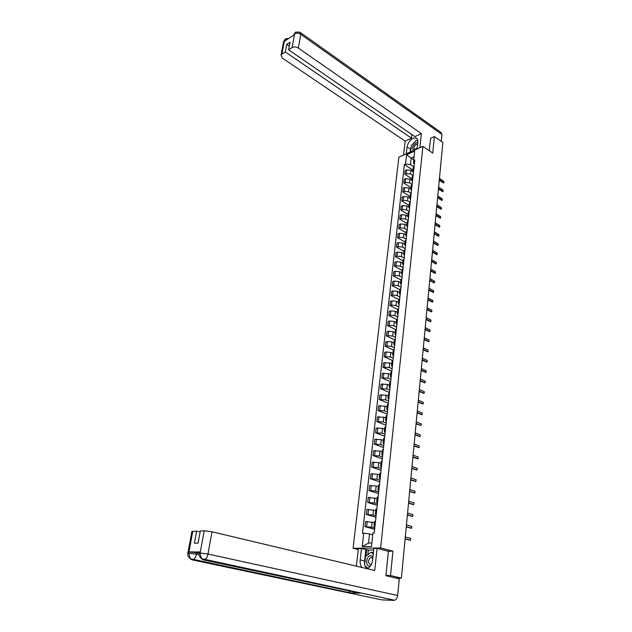 <?xml version="1.0" encoding="UTF-8"?>
<svg xmlns="http://www.w3.org/2000/svg" width="632" height="632" viewBox="0 0 632 632"><rect width="100%" height="100%" fill="white"/><g stroke="black" fill="none" stroke-linecap="round" stroke-linejoin="round"><path stroke-width="0.95" d="M358.241 549.595L353.083 548.276L380.622 547.96L422.919 146.363L432.723 153.062L434.374 136.575L442.866 142.54L401.383 578.122L390.505 575.547L392.938 551.183L380.622 547.96M422.919 146.363L398.871 157.115L353.083 548.276M398.302 578.62L398.034 578.043M401.383 578.122L396.327 578.004L398.002 578.399M385.939 575.452L390.505 575.547M434.374 136.575L430.463 138.345M412.743 171.438L410.942 170.261L406.676 169.874L405.215 170.506L404.796 174.219L406.257 173.595L410.531 173.982L413.044 175.601M414.063 166.706L413.146 167.859M411.953 178.816L404.796 174.219M413.415 172.631L412.767 171.335L413.652 170.45M412.451 181.502L411.795 180.223L409.971 179.077L405.689 178.69L404.219 179.298L403.801 183.051L405.27 182.435L409.56 182.83L412.127 184.465M413.099 175.578L412.183 176.707M410.99 187.601L403.801 183.051M412.206 176.454L411.795 180.223L412.688 179.354M410.824 189.126L408.991 187.973L404.693 187.578L403.216 188.178L402.789 191.962L404.267 191.362L408.572 191.757L411.163 193.384M412.127 184.528L411.203 185.642M410.026 196.473L402.789 191.962M411.479 190.453L410.816 189.189L411.709 188.336M409.844 198.093L408.003 196.947L403.682 196.544L402.205 197.137L401.778 200.952L403.255 200.368L407.585 200.771L410.184 202.374M411.14 193.558L410.223 194.656M409.046 205.416L401.778 200.952M410.5 199.491L409.828 198.243L410.721 197.405M408.857 207.138L407.008 206L402.663 205.597L401.186 206.174L400.751 210.029L402.236 209.453L406.581 209.863L409.196 211.451M410.152 202.667L409.228 203.749M408.059 214.446L400.751 210.029M409.504 208.607L408.833 207.375L409.726 206.553M407.861 216.263L405.997 215.141L401.644 214.73L400.151 215.299L399.716 219.185L401.202 218.625L405.57 219.035L408.201 220.608M409.149 211.862L408.225 212.929M407.063 223.554L399.716 219.185M408.501 217.811L407.83 216.594L408.722 215.781M406.858 225.474L404.986 224.368L400.609 223.949L399.116 224.502L398.673 228.421L400.167 227.875L404.551 228.294L407.198 229.851M408.138 221.145L407.213 222.188M406.06 232.75L398.673 228.421M407.498 227.093L406.811 225.9L407.711 225.103M405.847 234.772L403.959 233.674L399.558 233.255L398.065 233.793L397.615 237.75L399.116 237.213L403.524 237.64L406.178 239.173M407.127 230.514L406.194 231.541M405.049 242.024L397.615 237.75M406.479 236.471L405.784 235.286L406.692 234.504M404.82 244.157L402.924 243.067L398.508 242.641L397.007 243.17L396.556 247.159L398.057 246.638L402.481 247.073L405.159 248.589M406.092 239.97L405.167 240.974M404.03 251.386L396.556 247.159M405.444 245.927L404.749 244.766L405.657 243.999M403.785 253.622L401.881 252.547L397.441 252.121L395.932 252.634L395.482 256.663L396.991 256.15L401.438 256.592L404.125 258.093M405.057 249.514L404.125 250.501M402.995 260.834L395.482 256.663M404.409 255.478L403.706 254.333L404.614 253.582M402.742 263.181L400.822 262.122L396.367 261.68L394.858 262.185L394.392 266.254L395.909 265.756L400.38 266.198L403.082 267.676M404.006 259.152L403.074 260.115M401.96 270.37L394.392 266.254M403.358 265.116L402.655 263.986L403.564 263.252M401.691 272.827L399.764 271.784L395.284 271.333L393.768 271.823L393.302 275.931L394.818 275.449L399.305 275.892L402.031 277.361M402.955 268.877L402.015 269.817M400.909 280L393.302 275.931M402.3 274.841L401.589 273.735L402.497 273.016M400.625 282.567L398.689 281.532L394.186 281.082L392.662 281.556L392.195 285.696L393.72 285.23L398.231 285.688L400.965 287.125M401.881 278.696L400.949 279.613M399.843 289.709L392.195 285.696M401.233 284.661L400.514 283.57L401.431 282.875M399.55 292.395L397.607 291.376L393.08 290.918L391.556 291.376L391.082 295.563L392.614 295.112L397.141 295.571L399.89 296.993M400.807 288.603L399.866 289.503M398.776 299.521L391.082 295.563M400.159 294.575L399.432 293.509L400.348 292.829M398.468 302.317L396.509 301.314L391.966 300.848L390.434 301.298L389.96 305.517L391.492 305.082L396.043 305.548L398.808 306.947M399.716 298.612L398.776 299.489M397.694 309.419L389.96 305.517M399.068 304.585L398.334 303.542L399.258 302.87M397.378 312.334L395.403 311.347L390.845 310.881L389.304 311.307L388.822 315.573L390.363 315.147L394.937 315.621L397.718 317.003M398.618 308.716L397.678 309.569M396.651 319.429L388.822 315.573M397.97 314.689L397.236 313.662L398.152 313.022M396.272 322.446L394.289 321.475L389.707 321.001L388.159 321.412L387.677 325.717L389.217 325.314L393.815 325.788L396.612 327.147M397.512 318.915L396.564 319.752M395.656 329.572L387.677 325.717M396.857 324.895L396.114 323.892L397.038 323.26M395.158 332.661L393.159 331.705L388.554 331.223L387.005 331.618L386.515 335.963L388.064 335.576L392.685 336.058L395.498 337.393M396.39 329.217L395.442 330.023M394.708 339.834L386.515 335.963M395.743 335.197L394.992 334.217L395.909 333.601M394.036 342.971L392.022 342.031L387.4 341.541L385.844 341.92L385.346 346.312L386.903 345.933L391.54 346.431L394.376 347.742M395.261 339.621L394.313 340.403M393.815 350.215L385.346 346.312M394.605 345.601L393.855 344.637L394.779 344.053M392.899 353.383L390.876 352.459L386.223 351.961L384.667 352.324L384.161 356.756L390.386 356.898L393.238 358.186M394.115 350.12L393.167 350.886M392.314 366.718L391.54 365.802L392.038 361.291L392.962 360.73L384.161 356.756M393.467 356.108L392.701 355.168L393.633 354.599M391.753 363.89L389.715 362.981L383.482 362.831L382.976 367.303L389.225 367.469L392.093 368.74M391.824 371.197L382.976 367.303M391.54 365.802L392.472 365.249M390.592 374.507L388.546 373.615L382.281 373.441L381.768 377.96L388.048 378.149L390.932 379.39M391.8 371.442L390.845 372.153M390.671 381.775L381.768 377.96M391.145 377.43L390.371 376.538L391.303 376.008M389.423 385.228L387.361 384.359L381.064 384.153L380.551 388.72L386.863 388.933L389.762 390.149M390.623 382.265L389.668 382.945M389.51 392.456L380.551 388.72M389.968 388.253L389.186 387.384L390.118 386.871M388.238 396.059L386.168 395.197L379.848 394.976L379.326 399.582L385.662 399.819L388.585 401.02M389.43 393.191L388.483 393.847M388.34 403.248L379.326 399.582M388.783 399.179L387.993 398.334L388.925 397.852M387.045 406.992L384.959 406.155L378.608 405.902L378.086 410.555L384.446 410.824L387.384 411.993M388.23 404.227L387.282 404.859M387.155 414.142L378.086 410.555M387.582 410.215L386.784 409.402L387.724 408.936M385.844 418.036L383.743 417.215L377.359 416.938L376.83 421.639L383.221 421.931L386.184 423.077M387.021 415.382L386.065 415.982M385.955 425.146L376.83 421.639M386.365 421.37L385.56 420.572L386.5 420.13M384.619 429.191L382.51 428.393L376.103 428.085L375.566 432.841L381.989 433.157L384.967 434.271M385.797 426.647L384.841 427.216M384.746 436.262L375.566 432.841M385.141 432.636L384.327 431.861L385.275 431.443M383.395 440.464L381.27 439.682L374.831 439.351L374.286 444.146L380.74 444.493L383.735 445.584M384.556 438.023L383.6 438.569M383.529 447.48L374.286 444.146M383.908 444.012L383.087 443.269L384.027 442.874M382.147 451.848L380.014 451.09L373.544 450.727L372.998 455.569L379.477 455.949L382.494 457.007M383.308 449.526L382.344 450.039M382.297 458.824L372.998 455.569M382.652 455.506L381.831 454.795L382.771 454.424M380.891 463.351L378.742 462.608L372.248 462.221L371.687 467.111L378.205 467.514L381.238 468.549M382.044 461.139L381.08 461.621M381.049 470.279L371.687 467.111M381.396 467.119L380.559 466.44L381.507 466.092M379.627 474.964L377.462 474.245L370.929 473.826L370.376 478.779L376.917 479.206L379.966 480.209M380.764 472.878L379.808 473.329M379.793 481.845L370.376 478.779M380.116 478.858L379.271 478.203L380.227 477.879M378.347 486.703L376.166 486.008L369.609 485.558L369.041 490.558L375.613 491.017L378.687 491.988M379.477 484.736L378.513 485.155M378.521 493.537L369.041 490.558M378.829 490.716L377.976 490.084L378.931 489.792M377.051 498.569L368.266 497.416L367.698 502.464L374.302 502.954L377.391 503.894M378.173 496.72L377.209 497.108M377.233 505.347L367.698 502.464M377.525 502.693L376.664 502.1L377.62 501.824M375.74 510.553L366.916 509.392L366.339 514.495L372.975 515.017L376.087 515.925M376.854 508.831L375.89 509.187M375.937 517.284L366.339 514.495M376.206 514.803L375.337 514.235L376.293 513.99M374.421 522.664L365.541 521.487L364.964 526.646L371.632 527.199L374.768 528.076M375.527 521.068L374.563 521.392M374.626 529.34L364.964 526.646M374.879 527.041L374.002 526.503L374.958 526.282M413.723 159.801L411.148 158.095L410.437 164.51L413.905 166.793M414.371 163.838L413.431 163.214L414.671 151.111L406.589 154.714L411.148 158.095L414.047 156.815M372.73 534.806L369.53 533.929L368.519 543.07L362.215 546.577L371.458 546.451L372.935 532.958L374.239 532.918L414.789 160.03L413.644 160.536M362.215 546.577L363.724 533.218L369.53 533.929M410.437 164.51L405.531 164.075L404.409 164.565L362.452 533.258L363.724 533.218M405.531 164.075L406.589 154.714M388.095 551.222L392.938 551.183M368.519 543.07L371.837 543.007M412.901 170.103L404.409 164.565M443.459 182.861L439.272 180.349M439.327 179.709L443.933 182.672L443.814 181.321L439.453 178.437M442.645 191.543L438.442 189.063M438.497 188.431L443.119 191.362L443.008 190.003L438.624 187.143M441.831 200.305L437.605 197.848M437.66 197.231L442.297 200.123L442.195 198.756L437.786 195.928M417.081 148.97L417.839 141.963C418.013 139.609 417.278 138.226 415.619 137.823C411.377 138.234 408.517 141.252 407.048 146.869L406.257 153.805M419.885 147.714L421.394 133.621L414.892 136.623L288.642 49.817L292.134 47.558L294.591 33.788L294.37 34.705L284.416 41.278L284.447 40.574L281.912 54.162L281.043 55.174L282.496 58.184L405.136 141.126L411.495 138.187L411.898 134.561M403.54 155.022L405.136 141.126M421.394 133.621L298.312 48.056C296.116 46.76 294.054 46.594 292.134 47.558M300.666 32.722L440.796 132.301L441.973 134.474L441.302 141.442M288.642 49.817L290.033 42.233L286.738 44.39L285.34 51.95L281.912 54.162M285.34 51.95L411.495 138.187M430.613 138.274L429.207 150.653M286.738 44.39L289.314 46.168M417.784 140.217L416.48 140.652M415.422 141.26L412.341 144.467M411.187 146.663L410.516 149.199L407.048 146.869M410.2 152.043L410.516 149.199M293.525 35.266L294.512 33.923M295.744 32.114L294.599 33.78M285.719 38.757L284.534 40.44M364.664 564.471L364.585 561.003L360.177 559.92C359.877 563.088 360.501 565.608 362.033 567.497M367.216 568.729C370.17 567.236 371.972 564.305 372.619 559.952L373.868 548.394L377.091 548.355L374.729 570.514L211.965 531.765L207.991 554.019L397.67 595.486L399.266 578.849L385.915 575.697L388.396 551.302L377.091 548.355M360.177 559.92L361.472 548.529L358.36 548.568L356.345 566.138M373.694 550.014L368.369 550.069L361.472 548.529M191.883 531.567L196.623 531.101L200.131 531.931M397.67 595.486C397.338 597.896 396.343 599.476 394.692 600.234L358.352 592.484M350.483 591.204L347.853 592.721L381.499 599.823L393.673 600.4M381.499 599.823L380.78 599.665M199.325 551.997L189.079 551.839L196.75 552.81L196.52 554.09C195.912 556.879 194.806 558.743 193.195 559.683L192.294 559.913L347.853 592.721L359.948 593.219L203.646 559.944L201.411 558.609L200.067 553.182L204.215 530.809L211.965 531.765M196.623 531.101L194.38 543.196L198.077 543.117L200.305 530.959L204.215 530.809M196.75 552.81L199.088 553.316M364.893 565.522L366.457 568.547M364.585 561.003L365.849 549.65M366.718 549.643L365.991 556.192M368.369 550.069L367.856 554.746M199.08 554.643L188.834 553.119L189.079 551.839M192.294 559.913L190.114 558.641L188.834 553.119M417.744 142.84L415.832 142.919C412.009 146.229 411.416 148.702 414.047 150.329M417.578 144.373L416.227 144.396C413.755 146.411 413.257 148.101 414.726 149.452L417.183 148.038M411.219 151.593L410.65 151.459L411.306 145.55L416.085 140.573L417.871 140.96M416.101 149.405L417.144 148.338M372.951 556.847L370.779 555.639C366.212 555.394 364.988 566.351 369.625 566.161L370.368 566.059M372.785 558.356L370.676 557.55C367.769 560.379 367.706 562.741 370.471 564.653L371.324 564.447M367.903 568.381L364.577 565.221L365.549 556.531L371.158 552.178L373.394 552.771M371.158 552.178L373.251 554.106M441.01 209.145L436.759 206.711M436.815 206.103L441.468 208.971L441.373 207.588L436.941 204.792M440.18 218.056L435.906 215.654M435.962 215.054L440.63 217.89L440.543 216.507L436.088 213.735M439.335 227.054L435.045 224.684M435.1 224.091L439.785 226.896L439.706 225.498L435.227 222.756M438.489 236.131L434.176 233.793M434.231 233.208L438.932 235.981L438.869 234.567L434.366 231.857M437.636 245.287L433.307 242.98M433.362 242.404L438.079 245.145L438.016 243.723L433.489 241.045M436.775 254.53L432.422 252.247M432.478 251.686L437.21 254.396L437.154 252.966L432.604 250.312M435.906 263.86L431.53 261.608M431.585 261.055L436.333 263.726L436.293 262.288L431.711 259.665M435.029 273.269L430.629 271.049M430.684 270.504L435.448 273.142L435.416 271.697L430.819 269.106M434.144 282.773L429.721 280.584M429.776 280.047L434.555 282.646L434.532 281.185L429.91 278.633M433.252 292.355L428.804 290.199M428.859 289.677L433.655 292.237L433.647 290.767L428.994 288.247M432.351 302.033L427.88 299.908M427.927 299.394L432.746 301.922L432.746 300.437L428.069 297.956M431.435 311.797L426.948 309.704M426.995 309.206L431.83 311.695L431.838 310.201L427.137 307.752M430.518 321.649L426.007 319.595M426.055 319.105L430.898 321.554L430.921 320.053L426.197 317.643M429.594 331.603L425.059 329.58M425.099 329.098L429.965 331.508L429.997 329.999L425.241 327.621M428.654 341.643L424.096 339.661M424.143 339.194L429.025 341.557L429.065 340.032L424.285 337.701M427.706 351.779L423.124 349.836M423.171 349.377L428.069 351.7L428.125 350.168L423.314 347.869M426.75 362.018L422.152 360.106M422.192 359.663L427.106 361.938L427.177 360.398L422.334 358.139M425.786 372.351L421.165 370.478M421.204 370.044L426.134 372.28L426.213 370.731L421.347 368.511M424.815 382.787L420.162 380.954M420.201 380.535L425.154 382.716L425.249 381.151L420.351 378.979M423.827 393.317L419.158 391.524M419.198 391.121L424.159 393.254L424.269 391.682L419.348 389.549M422.84 403.951L418.139 402.197M418.179 401.81L423.163 403.903L423.282 402.315L418.329 400.222M421.836 414.695L417.112 412.98M417.152 412.601L422.152 414.647L422.287 413.052L417.302 411.005M416.109 423.503L421.125 425.494L416.077 423.867M421.125 425.494L421.275 423.89L416.267 421.892M419.79 436.499L415.027 434.863M415.066 434.516L420.114 436.459L420.272 434.84L415.216 432.881M418.739 447.575L413.968 445.971M414.007 445.631L419.079 447.527L419.261 445.9L414.158 443.988M417.689 458.753L412.901 457.181M412.933 456.865L418.044 458.714L418.234 457.07L413.091 455.198M416.622 470.042L411.827 468.51M411.851 468.209L416.994 470.011L417.199 468.352L412.017 466.527M415.54 481.45L410.737 479.957M410.761 479.664L415.935 481.418L416.148 479.751L410.926 477.966M414.45 492.968L409.631 491.514M409.662 491.238L414.861 492.936L415.098 491.262L409.82 489.524M413.352 504.605L408.525 503.191M408.548 502.93L413.786 504.581L414.031 502.89L408.714 501.2M412.238 516.36L407.395 514.993M407.419 514.748L412.688 516.336L412.949 514.638L407.585 512.994M411.116 528.234L406.265 526.906M406.281 526.685L411.59 528.218L411.859 526.503L406.455 524.916M409.978 540.234L405.112 538.954M405.136 538.741L410.468 540.218L410.761 538.496L405.309 536.955M371.632 527.199L372.201 522.032M372.975 515.017L373.536 509.898M374.302 502.954L374.863 497.89M375.613 491.017L376.166 486.008M376.917 479.206L377.462 474.245M378.205 467.514L378.742 462.608M379.477 455.949L380.014 451.09M380.74 444.493L381.27 439.682M381.989 433.157L382.51 428.393M383.221 421.931L383.743 417.215M384.446 410.824L384.959 406.155M385.662 399.819L386.168 395.197M386.863 388.933L387.361 384.359M388.048 378.149L388.546 373.615M389.225 367.469L389.715 362.981M390.386 356.898L390.876 352.459M391.54 346.431L392.022 342.031M392.685 336.058L393.159 331.705M393.815 325.788L394.289 321.475M394.937 315.621L395.403 311.347M396.043 305.548L396.509 301.314M397.141 295.571L397.607 291.376M398.231 285.688L398.689 281.532M399.305 275.892L399.764 271.784M400.38 266.198L400.822 262.122M401.438 256.592L401.881 252.547M402.481 247.073L402.924 243.067M403.524 237.64L403.959 233.674M404.551 228.294L404.986 224.368M405.57 219.035L405.997 215.141M406.581 209.863L407.008 206M407.585 200.771L408.003 196.947M408.572 191.757L408.991 187.973M409.56 182.83L409.971 179.077M410.531 173.982L410.942 170.261M367.982 514.409L368.551 509.297M369.333 502.361L369.902 497.297M370.676 490.432L371.237 485.423M371.995 478.629L372.556 473.668M373.307 466.945L373.86 462.039M374.61 455.38L375.155 450.529M375.898 443.941L376.435 439.129M377.17 432.604L377.699 427.848M378.426 421.394L378.955 416.678M379.674 410.287L380.195 405.626M380.906 399.298L381.428 394.676M382.131 388.411L382.644 383.837M383.34 377.636L383.853 373.109M384.54 366.963L385.046 362.484M385.725 356.401L386.223 351.961M386.903 345.933L387.4 341.541M388.064 335.576L388.554 331.223M389.217 325.314L389.707 321.001M390.363 315.147L390.845 310.881M391.492 305.082L391.966 300.848M392.614 295.112L393.08 290.918M393.72 285.23L394.186 281.082M394.818 275.449L395.284 271.333M395.909 265.756L396.367 261.68M396.991 256.15L397.441 252.121M398.057 246.638L398.508 242.641M399.116 237.213L399.558 233.255M400.167 227.875L400.609 223.949M401.202 218.625L401.644 214.73M402.236 209.453L402.663 205.597M403.255 200.368L403.682 196.544M404.267 191.362L404.693 187.578M405.27 182.435L405.689 178.69M406.257 173.595L406.676 169.874M366.607 526.59L367.192 521.424M443.696 182.593L443.056 182.845M442.882 191.283L442.25 191.536M442.068 200.052L441.428 200.297M441.973 134.474L300.761 34.326L298.312 48.056M295.768 32.098L299.908 32.185L300.761 34.326C298.581 33.014 296.534 32.856 294.63 33.844M283.468 42.233L284.447 40.574M286.525 39.887L284.566 40.495M200.281 551.736L200.075 553.174M192.792 531.251L188.739 553.253M202.54 559.525L202.106 559.051M200.178 553.032L207.991 554.019C207.391 556.839 206.269 558.735 204.626 559.699L203.646 559.944M191.212 559.51L190.817 559.083M187.807 553.363L188.707 553.119M199.088 553.292L200.044 553.039M441.247 208.9L440.607 209.137M440.417 217.827L439.777 218.056M439.588 226.833L438.94 227.062M438.742 235.918L438.087 236.139M437.889 245.082L437.233 245.303M437.028 254.333L436.372 254.546M436.159 263.67L435.503 263.876M435.29 273.087L434.626 273.293M434.405 282.599L433.742 282.788M433.513 292.189L432.849 292.379M432.612 301.875L431.948 302.057M431.703 311.647L431.04 311.829M430.787 321.514L430.116 321.68M429.863 331.468L429.191 331.634M428.931 341.525L428.251 341.683M427.99 351.668L427.311 351.819M427.034 361.915L426.355 362.057M426.071 372.256L425.391 372.398M425.107 382.7L424.42 382.834M424.127 393.246L423.432 393.365M423.14 403.888L422.445 404.006L423.163 403.903M420.114 436.459L419.411 436.554M419.079 447.527L418.376 447.614M418.044 458.714L417.341 458.793M416.994 470.011L416.283 470.074M415.935 481.418L415.224 481.473M414.861 492.936L414.15 492.992M413.786 504.581L413.067 504.62M412.688 516.336L411.969 516.368M411.59 528.218L410.863 528.241M410.468 540.218L409.749 540.234M374.002 526.503L374.571 521.297M375.337 514.235L375.906 509.084M376.664 502.1L377.225 496.997M377.976 490.084L378.529 485.044M379.271 478.203L379.816 473.21M380.559 466.44L381.096 461.494M381.831 454.795L382.36 449.905M383.087 443.269L383.616 438.434M384.327 431.861L384.856 427.074M385.56 420.572L386.081 415.832M386.784 409.402L387.298 404.701M387.993 398.334L388.498 393.689M389.186 387.384L389.691 382.779M390.371 376.538L390.868 371.979M392.701 355.168L393.191 350.697M393.855 344.637L394.336 340.214M394.992 334.217L395.466 329.833M396.114 323.892L396.588 319.555M397.236 313.662L397.702 309.372M398.334 303.542L398.8 299.284M399.432 293.509L399.89 289.29M400.514 283.57L400.972 279.399M401.589 273.735L402.039 269.595M402.655 263.986L403.098 259.886M403.706 254.333L404.148 250.272M404.749 244.766L405.191 240.745M405.784 235.286L406.218 231.304M406.811 225.9L407.245 221.951M407.83 216.594L408.256 212.684M408.833 207.375L409.26 203.504M409.828 198.243L410.247 194.403M410.816 189.189L411.234 185.389M412.767 171.335L413.178 167.599M398.476 578.051L398.429 578.557M443.933 182.672L443.293 182.925M443.119 191.362L442.479 191.607M442.297 200.123L441.657 200.368M417.333 138.993L415.619 137.823M295.31 32.39L293.564 35.242M285.277 39.034L283.586 41.601L281.043 55.174M285.751 38.742L288.753 38.418M394.692 600.234L201.458 558.656M348.801 592.555L190.161 558.696M190.114 558.641C188.139 556.792 187.38 554.983 187.83 553.229L191.915 531.409M201.411 558.609C199.443 556.753 198.677 554.936 199.112 553.15L199.349 551.862M372.509 558.009L370.676 557.55M441.468 208.971L440.828 209.208M440.63 217.89L439.983 218.127M439.785 226.896L439.137 227.125M438.932 235.981L438.284 236.202M438.079 245.145L437.423 245.366M437.21 254.396L436.554 254.609M436.333 263.726L435.677 263.931M435.448 273.142L434.792 273.348M434.555 282.646L433.892 282.844M433.655 292.237L432.991 292.426M432.746 301.922L432.083 302.104M431.83 311.695L431.158 311.868M430.898 321.554L430.226 321.728M429.965 331.508L429.294 331.674M429.025 341.557L428.346 341.715M428.069 351.7L427.39 351.85M427.106 361.938L426.426 362.089M426.134 372.28L425.447 372.422M425.154 382.716L424.467 382.85M424.159 393.254L423.472 393.38"/></g></svg>
